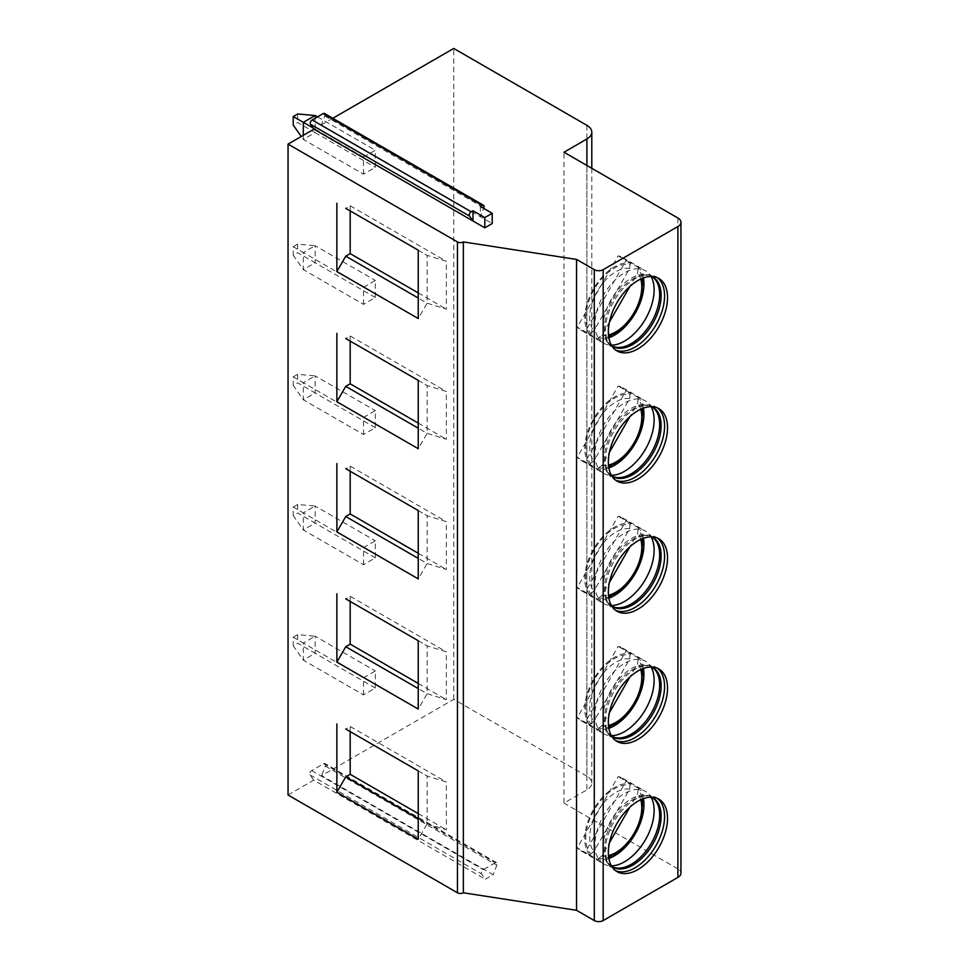 <?xml version="1.0" encoding="UTF-8"?>
<svg xmlns="http://www.w3.org/2000/svg" width="969" height="969" viewBox="0 0 969 969"><rect width="100%" height="100%" fill="white"/><g stroke="black" fill="none" stroke-linecap="round" stroke-linejoin="round"><path stroke-width="0.73" stroke-dasharray="4.84 3.63" d="M586.899 125.328L586.899 776.193A16.739 9.666 180 0 1 591.805 783.037A16.739 9.666 180 0 1 586.899 789.868L563.97 803.107L563.97 152.23M586.899 776.193L453.746 699.327L321.563 775.648L493.173 874.728L485.336 879.246L481.617 873.965A2.725 1.575 -60 0 1 483.289 869.678L495.232 862.773A2.725 1.575 -60 0 1 496.588 862.64A2.725 1.575 -60 0 1 496.891 865.147L493.173 874.728M288.047 794.992L313.714 780.166L485.336 879.246M677.888 218.001L677.888 868.878A10.465 6.044 180 0 1 680.953 873.142M677.888 868.878L563.97 803.107M611.814 345.824A40.068 23.135 120 0 1 606.34 338.678A40.068 23.135 120 0 1 604.474 328.079A40.068 23.135 -60 0 1 642.907 275.329L645.536 274.966A41.849 24.164 -60 0 0 605.395 330.066A41.849 24.164 120 0 0 607.345 341.136A41.849 24.164 120 0 0 614.055 349.215A41.849 24.164 120 0 0 615.594 349.991M645.536 274.966A41.849 24.164 -60 0 1 655.904 276.746A41.849 24.164 -60 0 1 657.333 277.691M642.907 275.329A40.068 23.135 -60 0 1 651.834 276.504M652.089 276.625A40.068 23.135 -60 0 0 651.362 276.177A40.068 23.135 -60 0 0 620.487 286.909A40.068 23.135 -60 0 0 602.997 327.231A40.068 23.135 120 0 0 611.294 345.57A40.068 23.135 120 0 0 612.045 345.969M589.903 334.438L590.654 333.142A40.383 23.317 -60 0 1 594.07 289.574A40.383 23.317 -60 0 1 630.056 264.464L630.807 263.168A41.849 24.164 -60 0 0 600.405 278.975A41.849 24.164 -60 0 0 584.755 318.147A41.849 24.164 120 0 0 589.903 334.438L577.258 327.134A41.849 24.164 120 0 0 580.77 330.005L603.614 343.196A41.849 24.164 120 0 1 594.954 324.034A41.849 24.164 -60 0 1 613.22 281.931A41.849 24.164 -60 0 1 645.463 270.714A41.849 24.164 -60 0 1 648.019 272.604A41.849 24.164 -60 0 1 651.059 276.492M603.614 343.196A41.849 24.164 120 0 0 606.533 344.467A41.849 24.164 120 0 0 611.415 345.158M580.77 330.005A41.849 24.164 120 0 0 585.24 331.664L626.131 260.395A41.849 24.164 120 0 0 622.619 257.524A41.849 24.164 120 0 0 618.149 255.864L577.258 327.134M608.859 337.806A41.849 24.164 120 0 1 597.897 338.968L585.24 331.664M597.897 338.968L598.636 337.672A40.383 23.317 -60 0 0 605.044 337.612A40.383 23.317 -60 0 0 634.538 312.733A40.383 23.317 -60 0 0 641.345 274.748L642.35 278.357M643.428 277.946A41.849 24.164 -60 0 0 638.789 267.698L638.05 268.994A40.383 23.317 -60 0 1 641.345 274.748M590.654 333.142L593.864 330.804L629.656 268.425L630.056 264.464M630.807 263.168L618.149 255.864M609.392 322.168L601.846 335.322L598.636 337.672M638.05 268.994L637.638 272.955L629.886 286.461M638.789 267.698L626.131 260.395M611.814 475.997A40.068 23.135 120 0 1 606.34 468.851A40.068 23.135 120 0 1 604.474 458.252A40.068 23.135 -60 0 1 642.907 405.502L645.536 405.139A41.849 24.164 -60 0 0 605.395 460.239A41.849 24.164 120 0 0 607.345 471.309A41.849 24.164 120 0 0 614.055 479.401A41.849 24.164 120 0 0 615.594 480.164M645.536 405.139A41.849 24.164 -60 0 1 655.904 406.919A41.849 24.164 -60 0 1 657.333 407.864M642.907 405.502A40.068 23.135 -60 0 1 651.834 406.677M652.089 406.798A40.068 23.135 -60 0 0 651.362 406.35A40.068 23.135 -60 0 0 620.487 417.082A40.068 23.135 -60 0 0 602.997 457.404A40.068 23.135 120 0 0 611.294 475.743A40.068 23.135 120 0 0 612.045 476.142M589.903 464.611L590.654 463.315A40.383 23.317 -60 0 1 594.07 419.747A40.383 23.317 -60 0 1 630.056 394.637L630.807 393.353A41.849 24.164 -60 0 0 600.405 409.16A41.849 24.164 -60 0 0 584.755 448.332A41.849 24.164 120 0 0 589.903 464.611L577.258 457.307A41.849 24.164 120 0 0 580.77 460.178L603.614 473.369A41.849 24.164 120 0 1 594.954 454.207A41.849 24.164 -60 0 1 613.22 412.104A41.849 24.164 -60 0 1 645.463 400.887A41.849 24.164 -60 0 1 648.019 402.789A41.849 24.164 -60 0 1 651.059 406.665M603.614 473.369A41.849 24.164 120 0 0 606.533 474.64A41.849 24.164 120 0 0 611.415 475.331M580.77 460.178A41.849 24.164 120 0 0 585.24 461.838L626.131 390.568A41.849 24.164 120 0 0 622.619 387.697A41.849 24.164 120 0 0 618.149 386.037L577.258 457.307M608.859 467.991A41.849 24.164 120 0 1 597.897 469.141L585.24 461.838M597.897 469.141L598.636 467.845A40.383 23.317 -60 0 0 605.044 467.785A40.383 23.317 -60 0 0 634.538 442.906A40.383 23.317 -60 0 0 641.345 404.921L642.35 408.53M643.428 408.119A41.849 24.164 -60 0 0 638.789 397.871L638.05 399.167A40.383 23.317 -60 0 1 641.345 404.921M630.807 393.353L618.149 386.037M590.654 463.315L593.864 460.978L629.656 398.61L630.056 394.637M638.789 397.871L626.131 390.568M638.05 399.167L637.638 403.128L629.886 416.634M598.636 467.845L601.846 465.508L609.392 452.341M611.814 606.17A40.068 23.135 120 0 1 606.34 599.024A40.068 23.135 120 0 1 604.474 588.437A40.068 23.135 -60 0 1 642.907 535.675L645.536 535.324A41.849 24.164 -60 0 0 605.395 590.412A41.849 24.164 120 0 0 607.345 601.483A41.849 24.164 120 0 0 614.055 609.574A41.849 24.164 120 0 0 615.594 610.337M645.536 535.324A41.849 24.164 -60 0 1 655.904 537.092A41.849 24.164 -60 0 1 657.333 538.037M642.907 535.675A40.068 23.135 -60 0 1 651.834 536.85M652.089 536.971A40.068 23.135 -60 0 0 651.362 536.523A40.068 23.135 -60 0 0 620.487 547.255A40.068 23.135 -60 0 0 602.997 587.577A40.068 23.135 120 0 0 611.294 605.916A40.068 23.135 120 0 0 612.045 606.328M589.903 594.784L590.654 593.488A40.383 23.317 -60 0 1 594.07 549.92A40.383 23.317 -60 0 1 630.056 524.823L630.807 523.526A41.849 24.164 -60 0 0 600.405 539.333A41.849 24.164 -60 0 0 584.755 578.505A41.849 24.164 120 0 0 589.903 594.784L577.258 587.48A41.849 24.164 120 0 0 580.77 590.351L603.614 603.542A41.849 24.164 120 0 1 594.954 584.392A41.849 24.164 -60 0 1 613.22 542.277A41.849 24.164 -60 0 1 645.463 531.06A41.849 24.164 -60 0 1 648.019 532.962A41.849 24.164 -60 0 1 651.059 536.838M603.614 603.542A41.849 24.164 120 0 0 606.533 604.813A41.849 24.164 120 0 0 611.415 605.504M580.77 590.351A41.849 24.164 120 0 0 585.24 592.011L626.131 520.741A41.849 24.164 120 0 0 622.619 517.87A41.849 24.164 120 0 0 618.149 516.223L577.258 587.48M608.859 598.164A41.849 24.164 120 0 1 597.897 599.314L585.24 592.011M597.897 599.314L598.636 598.018A40.383 23.317 -60 0 0 605.044 597.958A40.383 23.317 -60 0 0 634.538 573.079A40.383 23.317 -60 0 0 641.345 535.094L642.35 538.703M643.428 538.304A41.849 24.164 -60 0 0 638.789 528.057L638.05 529.34A40.383 23.317 -60 0 1 641.345 535.094M630.807 523.526L618.149 516.223M590.654 593.488L593.864 591.151L629.656 528.783L630.056 524.823M638.789 528.057L626.131 520.741M638.05 529.34L637.638 533.301L629.886 546.819M598.636 598.018L601.846 595.681L609.392 582.514M611.814 736.343A40.068 23.135 120 0 1 606.34 729.209A40.068 23.135 120 0 1 604.474 718.61A40.068 23.135 -60 0 1 642.907 665.848L645.536 665.497A41.849 24.164 -60 0 0 605.395 720.585A41.849 24.164 120 0 0 607.345 731.656A41.849 24.164 120 0 0 614.055 739.747A41.849 24.164 120 0 0 615.594 740.51M645.536 665.497A41.849 24.164 -60 0 1 655.904 667.266A41.849 24.164 -60 0 1 657.333 668.21M642.907 665.848A40.068 23.135 -60 0 1 651.834 667.023M652.089 667.144A40.068 23.135 -60 0 0 651.362 666.696A40.068 23.135 -60 0 0 620.487 677.428A40.068 23.135 -60 0 0 602.997 717.75A40.068 23.135 120 0 0 611.294 736.089A40.068 23.135 120 0 0 612.045 736.501M589.903 724.957L590.654 723.673A40.383 23.317 -60 0 1 594.07 680.093A40.383 23.317 -60 0 1 630.056 654.996L630.807 653.7A41.849 24.164 -60 0 0 600.405 669.506A41.849 24.164 -60 0 0 584.755 708.678A41.849 24.164 120 0 0 589.903 724.957L577.258 717.654A41.849 24.164 120 0 0 580.77 720.524L603.614 733.715A41.849 24.164 120 0 1 594.954 714.565A41.849 24.164 -60 0 1 613.22 672.45A41.849 24.164 -60 0 1 645.463 661.233A41.849 24.164 -60 0 1 648.019 663.135A41.849 24.164 -60 0 1 651.059 667.011M603.614 733.715A41.849 24.164 120 0 0 606.533 734.986A41.849 24.164 120 0 0 611.415 735.677M580.77 720.524A41.849 24.164 120 0 0 585.24 722.184L626.131 650.926A41.849 24.164 120 0 0 622.619 648.055A41.849 24.164 120 0 0 618.149 646.396L577.258 717.654M608.859 728.337A41.849 24.164 120 0 1 597.897 729.487L585.24 722.184M597.897 729.487L598.636 728.191A40.383 23.317 -60 0 0 605.044 728.131A40.383 23.317 -60 0 0 634.538 703.252A40.383 23.317 -60 0 0 641.345 665.267L642.35 668.876M643.428 668.477A41.849 24.164 -60 0 0 638.789 658.23L638.05 659.526A40.383 23.317 -60 0 1 641.345 665.267M630.807 653.7L618.149 646.396M590.654 723.673L593.864 721.324L629.656 658.956L630.056 654.996M638.789 658.23L626.131 650.926M638.05 659.526L637.638 663.486L629.886 676.992M598.636 728.191L601.846 725.854L609.392 712.699M611.814 866.516A40.068 23.135 120 0 1 606.34 859.382A40.068 23.135 120 0 1 604.474 848.783A40.068 23.135 -60 0 1 642.907 796.021L645.536 795.67A41.849 24.164 -60 0 0 605.395 850.77A41.849 24.164 120 0 0 607.345 861.829A41.849 24.164 120 0 0 614.055 869.92A41.849 24.164 120 0 0 615.594 870.683M645.536 795.67A41.849 24.164 -60 0 1 655.904 797.439A41.849 24.164 -60 0 1 657.333 798.383M642.907 796.021A40.068 23.135 -60 0 1 651.834 797.208M652.089 797.317A40.068 23.135 -60 0 0 651.362 796.869A40.068 23.135 -60 0 0 620.487 807.601A40.068 23.135 -60 0 0 602.997 847.923A40.068 23.135 120 0 0 611.294 866.274A40.068 23.135 120 0 0 612.045 866.674M589.903 855.142L590.654 853.846A40.383 23.317 -60 0 1 594.07 810.266A40.383 23.317 -60 0 1 630.056 785.169L630.807 783.873A41.849 24.164 -60 0 0 600.405 799.679A41.849 24.164 -60 0 0 584.755 838.851A41.849 24.164 120 0 0 589.903 855.142L577.258 847.827A41.849 24.164 120 0 0 580.77 850.697L603.614 863.888A41.849 24.164 120 0 1 594.954 844.738A41.849 24.164 -60 0 1 613.22 802.623A41.849 24.164 -60 0 1 645.463 791.419A41.849 24.164 -60 0 1 648.019 793.308A41.849 24.164 -60 0 1 651.059 797.196M603.614 863.888A41.849 24.164 120 0 0 606.533 865.16A41.849 24.164 120 0 0 611.415 865.85M580.77 850.697A41.849 24.164 120 0 0 585.24 852.357L626.131 781.099A41.849 24.164 120 0 0 622.619 778.228A41.849 24.164 120 0 0 618.149 776.569L577.258 847.827M608.859 858.51A41.849 24.164 120 0 1 597.897 859.66L585.24 852.357M597.897 859.66L598.636 858.377A40.383 23.317 -60 0 0 605.044 858.316A40.383 23.317 -60 0 0 634.538 833.425A40.383 23.317 -60 0 0 641.345 795.44L642.35 799.062M643.428 798.65A41.849 24.164 -60 0 0 638.789 788.403L638.05 789.699A40.383 23.317 -60 0 1 641.345 795.44M630.807 783.873L618.149 776.569M590.654 853.846L593.864 851.497L629.656 789.129L630.056 785.169M638.789 788.403L626.131 781.099M638.05 789.699L637.638 793.659L629.886 807.165M598.636 858.377L601.846 856.027L609.392 842.873M313.714 780.166L310.007 774.885A2.725 1.575 -60 0 1 311.667 770.585L323.61 763.693A2.725 1.575 -60 0 1 324.966 763.56A2.725 1.575 -60 0 1 325.281 766.067L321.563 775.648M453.746 699.327L453.746 48.45M332.803 118.279L321.333 124.892L492.216 223.548M324.494 113.482A2.725 1.575 -60 0 1 324.797 115.977L321.333 124.892M363.508 174.178L363.508 157.099L375.342 150.268L375.342 167.346L363.508 174.178L303.309 139.427L315.143 132.608L297.665 122.506L293.232 125.074M363.508 304.363L363.508 287.272L375.342 280.441L375.342 297.519L363.508 304.363L303.309 269.612L315.143 262.781L297.665 252.679L293.232 255.247L303.309 269.612L303.309 252.521L293.232 246.707L293.232 255.247M363.508 434.536L363.508 417.445L375.342 410.614L375.342 427.704L363.508 434.536L303.309 399.785L315.143 392.954L297.665 382.852L293.232 385.42L303.309 399.785L303.309 382.694L293.232 376.88L293.232 385.42M363.508 564.709L363.508 547.618L375.342 540.787L375.342 557.878L363.508 564.709L303.309 529.958L315.143 523.127L297.665 513.025L293.232 515.593L303.309 529.958L303.309 512.867L293.232 507.053L293.232 515.593M363.508 694.882L363.508 677.803L375.342 670.96L375.342 688.051L363.508 694.882L303.309 660.131L315.143 653.3L297.665 643.21L293.232 645.766L303.309 660.131L303.309 643.041L293.232 637.227L293.232 645.766M480.382 206.47L480.382 216.717L483.628 208.347M317.493 116.874L375.342 150.268M363.508 157.099L313.132 128.005M303.309 135.309L303.309 139.427L301.25 136.496M315.143 115.517L315.143 132.608L375.342 167.346M297.665 113.967L297.665 122.506M293.232 246.707L297.665 244.14L315.143 245.69L303.309 252.521L363.508 287.272M375.342 297.519L315.143 262.781L315.143 245.69L375.342 280.441M297.665 244.14L297.665 252.679M293.232 376.88L297.665 374.313L315.143 375.863L303.309 382.694L363.508 417.445M375.342 427.704L315.143 392.954L315.143 375.863L375.342 410.614M297.665 374.313L297.665 382.852M293.232 507.053L297.665 504.486L315.143 506.036L303.309 512.867L363.508 547.618M375.342 557.878L315.143 523.127L315.143 506.036L375.342 540.787M297.665 504.486L297.665 513.025M293.232 637.227L297.665 634.659L315.143 636.209L303.309 643.041L363.508 677.803M375.342 688.051L315.143 653.3L315.143 636.209L375.342 670.96M297.665 634.659L297.665 643.21M350.184 210.915L350.184 205.791L345.751 208.347L427.123 255.332L427.123 303.164L418.245 318.535M418.245 250.196L427.123 255.332L446.346 261.303L446.346 309.135L427.123 303.164L418.245 298.04M418.245 292.904L446.346 309.135M350.184 205.791L446.346 261.303M350.184 341.088L350.184 335.964L345.751 338.52L427.123 385.505L427.123 433.337L418.245 448.708M418.245 380.381L427.123 385.505L446.346 391.476L446.346 439.308L427.123 433.337L418.245 428.213M418.245 423.09L446.346 439.308M350.184 335.964L446.346 391.476M350.184 471.261L350.184 466.137L345.751 468.693L427.123 515.678L427.123 563.51L418.245 578.881M418.245 510.554L427.123 515.678L446.346 521.661L446.346 569.493L427.123 563.51L418.245 558.386M418.245 553.263L446.346 569.493M350.184 466.137L446.346 521.661M350.184 601.434L350.184 596.31L345.751 598.878L427.123 645.851L427.123 693.683L418.245 709.054M418.245 640.727L427.123 645.851L446.346 651.834L446.346 699.666L427.123 693.683L418.245 688.559M418.245 683.436L446.346 699.666M350.184 596.31L446.346 651.834M350.184 731.607L350.184 726.484L345.751 729.051L427.123 776.024L427.123 823.856L418.245 839.239M418.245 770.9L427.123 776.024L446.346 782.007L446.346 829.839L427.123 823.856L418.245 818.732M418.245 813.609L446.346 829.839M350.184 726.484L446.346 782.007M586.899 165.469L586.899 789.868M629.656 268.425A36.822 21.257 120 0 0 597.255 291.39A36.822 21.257 120 0 0 593.864 330.804M601.846 335.322A36.822 21.257 120 0 0 608.484 334.947M640.751 279.06A36.822 21.257 120 0 0 637.638 272.955M629.656 398.61A36.822 21.257 120 0 0 597.255 421.563A36.822 21.257 120 0 0 593.864 460.978M601.846 465.508A36.822 21.257 120 0 0 608.484 465.12M640.751 409.233A36.822 21.257 120 0 0 637.638 403.128M629.656 528.783A36.822 21.257 120 0 0 597.255 551.736A36.822 21.257 120 0 0 593.864 591.151M601.846 595.681A36.822 21.257 120 0 0 608.484 595.293M640.751 539.406A36.822 21.257 120 0 0 637.638 533.301M629.656 658.956A36.822 21.257 120 0 0 597.255 681.922A36.822 21.257 120 0 0 593.864 721.324M601.846 725.854A36.822 21.257 120 0 0 608.484 725.466M640.751 669.579A36.822 21.257 120 0 0 637.638 663.486M629.656 789.129A36.822 21.257 120 0 0 597.255 812.095A36.822 21.257 120 0 0 593.864 851.497M601.846 856.027A36.822 21.257 120 0 0 608.484 855.639M640.751 799.752A36.822 21.257 120 0 0 637.638 793.659M325.281 766.067L496.891 865.147M323.61 763.693L495.232 862.773M311.667 770.585L483.289 869.678M310.007 774.885L481.617 873.965M324.797 115.977L483.834 207.802M591.805 168.303L591.805 783.037M614.055 349.215L617.023 350.935M655.904 276.746L658.859 278.454M606.34 338.678L607.345 341.136M611.294 345.57L612.771 346.43M651.362 276.177L652.84 277.025M653.809 277.982L648.019 272.604M614.092 346.781L606.533 344.467M608.677 336.679L605.044 337.612M622.619 257.524L645.463 270.714M614.055 479.401L617.023 481.108M655.904 406.919L658.859 408.627M606.34 468.851L607.345 471.309M611.294 475.743L612.771 476.603M651.362 406.35L652.84 407.198M653.809 408.167L648.019 402.789M614.092 476.966L606.533 474.64M622.619 387.697L645.463 400.887M608.677 466.852L605.044 467.785M614.055 609.574L617.023 611.282M655.904 537.092L658.859 538.8M606.34 599.024L607.345 601.483M611.294 605.916L612.771 606.776M651.362 536.523L652.84 537.371M653.809 538.34L648.019 532.962M614.092 607.139L606.533 604.813M622.619 517.87L645.463 531.06M608.677 597.025L605.044 597.958M614.055 739.747L617.023 741.455M655.904 667.266L658.859 668.973M606.34 729.209L607.345 731.656M611.294 736.089L612.771 736.949M651.362 666.696L652.84 667.556M653.809 668.513L648.019 663.135M614.092 737.312L606.533 734.986M622.619 648.055L645.463 661.233M608.677 727.21L605.044 728.131M614.055 869.92L617.023 871.628M655.904 797.439L658.859 799.146M606.34 859.382L607.345 861.829M611.294 866.274L612.771 867.122M651.362 796.869L652.84 797.729M653.809 798.686L648.019 793.308M614.092 867.485L606.533 865.16M622.619 778.228L645.463 791.419M608.677 857.383L605.044 858.316M496.588 862.64L324.966 763.56"/><path stroke-width="1.45" d="M313.944 129.168L484.815 227.824L492.216 223.548L492.216 213.301L480.382 206.47L482.174 205.428A2.725 1.575 -60 0 1 483.531 205.295L324.494 113.482A2.725 1.575 -60 0 0 323.137 113.615L312.151 119.95A2.725 1.575 -60 0 0 310.48 124.25L313.944 129.168L288.047 144.115L288.047 794.992L457.453 892.788A4.179 2.41 0 0 0 463.364 892.788L576.543 910.303L594.3 920.55A6.274 3.622 180 0 0 603.178 920.55L677.888 877.417A10.465 6.044 180 0 0 680.953 873.142L680.953 222.264A10.465 6.044 0 0 0 677.888 218.001L563.97 152.23L586.899 138.991A16.739 9.666 0 0 0 591.805 132.159A16.739 9.666 0 0 0 586.899 125.328L453.746 48.45L332.803 118.279M576.543 910.303L576.543 259.426L594.3 269.673A6.274 3.622 0 0 0 603.178 269.673L677.888 226.54A10.465 6.044 0 0 0 680.953 222.264M608.35 461.947A41.849 24.164 120 0 0 617.023 481.108A41.849 24.164 120 0 0 649.266 469.892A41.849 24.164 120 0 0 667.532 427.777A41.849 24.164 120 0 0 658.859 408.627A41.849 24.164 120 0 0 626.616 419.831A41.849 24.164 120 0 0 608.35 461.947M608.35 592.12A41.849 24.164 120 0 0 617.023 611.282A41.849 24.164 120 0 0 649.266 600.065A41.849 24.164 120 0 0 667.532 557.962A41.849 24.164 120 0 0 658.859 538.8A41.849 24.164 120 0 0 626.616 550.017A41.849 24.164 120 0 0 608.35 592.12M608.35 722.293A41.849 24.164 120 0 0 617.023 741.455A41.849 24.164 120 0 0 649.266 730.238A41.849 24.164 120 0 0 667.532 688.135A41.849 24.164 120 0 0 658.859 668.973A41.849 24.164 120 0 0 626.616 680.19A41.849 24.164 120 0 0 608.35 722.293M608.35 852.478A41.849 24.164 120 0 0 617.023 871.628A41.849 24.164 120 0 0 649.266 860.424A41.849 24.164 120 0 0 667.532 818.308A41.849 24.164 120 0 0 658.859 799.146A41.849 24.164 120 0 0 626.616 810.363A41.849 24.164 120 0 0 608.35 852.478M608.35 331.773A41.849 24.164 120 0 0 617.023 350.935A41.849 24.164 120 0 0 649.266 339.719A41.849 24.164 120 0 0 667.532 297.604A41.849 24.164 120 0 0 658.859 278.454A41.849 24.164 120 0 0 626.616 289.658A41.849 24.164 120 0 0 608.35 331.773M615.594 349.991A41.849 24.164 120 0 0 647.268 336.97A41.849 24.164 120 0 0 664.577 295.896A41.849 24.164 -60 0 0 657.333 277.691M651.834 276.504A40.068 23.135 -60 0 1 652.84 277.025A40.068 23.135 -60 0 1 661.137 295.363A40.068 23.135 120 0 1 643.646 335.686A40.068 23.135 120 0 1 612.771 346.43A40.068 23.135 120 0 1 611.814 345.824M612.045 345.969A40.068 23.135 120 0 0 614.092 346.781A40.068 23.135 120 0 0 643.864 332.973A40.068 23.135 120 0 0 659.659 294.515A40.068 23.135 -60 0 0 653.809 277.982A40.068 23.135 -60 0 0 652.089 276.625M651.059 276.492A41.849 24.164 -60 0 1 654.123 289.864A41.849 24.164 120 0 1 611.415 345.158M608.859 337.806A41.849 24.164 120 0 0 643.937 283.99A41.849 24.164 -60 0 0 643.428 277.946M609.392 322.168L629.886 286.461M615.594 480.164A41.849 24.164 120 0 0 647.268 467.155A41.849 24.164 120 0 0 664.577 426.069A41.849 24.164 -60 0 0 657.333 407.864M651.834 406.677A40.068 23.135 -60 0 1 652.84 407.198A40.068 23.135 -60 0 1 661.137 425.548A40.068 23.135 120 0 1 643.646 465.859A40.068 23.135 120 0 1 612.771 476.603A40.068 23.135 120 0 1 611.814 475.997M612.045 476.142A40.068 23.135 120 0 0 614.092 476.966A40.068 23.135 120 0 0 643.864 463.146A40.068 23.135 120 0 0 659.659 424.688A40.068 23.135 -60 0 0 653.809 408.167A40.068 23.135 -60 0 0 652.089 406.798M651.059 406.665A41.849 24.164 -60 0 1 654.123 420.049A41.849 24.164 120 0 1 611.415 475.331M608.859 467.991A41.849 24.164 120 0 0 643.937 414.163A41.849 24.164 -60 0 0 643.428 408.119M609.392 452.341L629.886 416.634M615.594 610.337A41.849 24.164 120 0 0 647.268 597.328A41.849 24.164 120 0 0 664.577 556.254A41.849 24.164 -60 0 0 657.333 538.037M651.834 536.85A40.068 23.135 -60 0 1 652.84 537.371A40.068 23.135 -60 0 1 661.137 555.721A40.068 23.135 120 0 1 643.646 596.044A40.068 23.135 120 0 1 612.771 606.776A40.068 23.135 120 0 1 611.814 606.17M612.045 606.328A40.068 23.135 120 0 0 614.092 607.139A40.068 23.135 120 0 0 643.864 593.319A40.068 23.135 120 0 0 659.659 554.862A40.068 23.135 -60 0 0 653.809 538.34A40.068 23.135 -60 0 0 652.089 536.971M651.059 536.838A41.849 24.164 -60 0 1 654.123 550.222A41.849 24.164 120 0 1 611.415 605.504M608.859 598.164A41.849 24.164 120 0 0 643.937 544.336A41.849 24.164 -60 0 0 643.428 538.304M609.392 582.514L629.886 546.819M615.594 740.51A41.849 24.164 120 0 0 647.268 727.501A41.849 24.164 120 0 0 664.577 686.427A41.849 24.164 -60 0 0 657.333 668.21M651.834 667.023A40.068 23.135 -60 0 1 652.84 667.556A40.068 23.135 -60 0 1 661.137 685.895A40.068 23.135 120 0 1 643.646 726.217A40.068 23.135 120 0 1 612.771 736.949A40.068 23.135 120 0 1 611.814 736.343M612.045 736.501A40.068 23.135 120 0 0 614.092 737.312A40.068 23.135 120 0 0 643.864 723.492A40.068 23.135 120 0 0 659.659 685.035A40.068 23.135 -60 0 0 653.809 668.513A40.068 23.135 -60 0 0 652.089 667.144M651.059 667.011A41.849 24.164 -60 0 1 654.123 680.395A41.849 24.164 120 0 1 611.415 735.677M608.859 728.337A41.849 24.164 120 0 0 643.937 674.509A41.849 24.164 -60 0 0 643.428 668.477M609.392 712.699L629.886 676.992M615.594 870.683A41.849 24.164 120 0 0 647.268 857.674A41.849 24.164 120 0 0 664.577 816.601A41.849 24.164 -60 0 0 657.333 798.383M651.834 797.208A40.068 23.135 -60 0 1 652.84 797.729A40.068 23.135 -60 0 1 661.137 816.068A40.068 23.135 120 0 1 643.646 856.39A40.068 23.135 120 0 1 612.771 867.122A40.068 23.135 120 0 1 611.814 866.516M612.045 866.674A40.068 23.135 120 0 0 614.092 867.485A40.068 23.135 120 0 0 643.864 853.665A40.068 23.135 120 0 0 659.659 815.208A40.068 23.135 -60 0 0 653.809 798.686A40.068 23.135 -60 0 0 652.089 797.317M651.059 797.196A41.849 24.164 -60 0 1 654.123 810.568A41.849 24.164 120 0 1 611.415 865.85M608.859 858.51A41.849 24.164 120 0 0 643.937 804.682A41.849 24.164 -60 0 0 643.428 798.65M609.392 842.873L629.886 807.165M463.364 892.788L463.364 241.923L576.543 259.426M288.047 144.115L457.453 241.923A4.179 2.41 0 0 0 463.364 241.923M336.873 203.224L336.873 271.562L418.245 318.535L418.245 250.196L345.751 208.347M336.873 333.397L336.873 401.735L418.245 448.708L418.245 380.381L345.751 338.52M336.873 463.57L336.873 531.908L418.245 578.881L418.245 510.554L345.751 468.693M336.873 593.743L336.873 662.081L418.245 709.054L418.245 640.727L345.751 598.878M336.873 723.928L336.873 792.254L418.245 839.239L418.245 770.9L345.751 729.051M492.216 213.301L484.815 217.577L484.815 227.824M472.981 210.733L472.981 220.993L469.517 216.063A2.725 1.575 -60 0 1 471.188 211.775L472.981 210.733L484.815 217.577M483.531 205.295A2.725 1.575 -60 0 1 483.834 207.802L483.628 208.347M293.232 116.522L297.665 113.967L315.143 115.517L303.309 122.348L293.232 116.522L293.232 125.074L301.25 136.496M315.143 115.517L317.493 116.874M313.132 128.005L303.309 122.348L303.309 135.309M350.184 210.915L350.184 253.624L345.751 256.179L336.873 271.562M345.751 256.179L418.245 298.04M350.184 253.624L418.245 292.904M350.184 341.088L350.184 383.797L345.751 386.352L336.873 401.735M345.751 386.352L418.245 428.213M350.184 383.797L418.245 423.09M350.184 471.261L350.184 513.97L345.751 516.525L336.873 531.908M345.751 516.525L418.245 558.386M350.184 513.97L418.245 553.263M350.184 601.434L350.184 644.143L345.751 646.711L336.873 662.081M345.751 646.711L418.245 688.559M350.184 644.143L418.245 683.436M350.184 731.607L350.184 774.316L345.751 776.884L336.873 792.254M345.751 776.884L418.245 818.732M350.184 774.316L418.245 813.609M586.899 138.991L586.899 165.469M677.888 226.54L677.888 877.417M603.178 269.673L603.178 920.55M608.484 334.947A36.822 21.257 120 0 0 634.162 312.502A36.822 21.257 120 0 0 640.751 279.06M608.484 465.12A36.822 21.257 120 0 0 634.162 442.688A36.822 21.257 120 0 0 640.751 409.233M608.484 595.293A36.822 21.257 120 0 0 634.162 572.861A36.822 21.257 120 0 0 640.751 539.406M608.484 725.466A36.822 21.257 120 0 0 634.162 703.034A36.822 21.257 120 0 0 640.751 669.579M608.484 855.639A36.822 21.257 120 0 0 634.162 833.207A36.822 21.257 120 0 0 640.751 799.752M594.3 269.673L594.3 920.55M457.453 892.788L457.453 241.923M312.151 119.95L471.188 211.775M323.137 113.615L482.174 205.428M310.48 124.25L469.517 216.063M591.805 132.159L591.805 168.303M642.35 278.357L641.902 294.903L634.828 312.89L622.788 328.019L608.677 336.679M642.35 408.53L641.902 425.076L634.828 443.063L622.788 458.192L608.677 466.852M642.35 538.703L641.902 555.249L634.828 573.236L622.788 588.365L608.677 597.025M642.35 668.876L641.902 685.422L634.828 703.421L622.788 718.55L608.677 727.21M642.35 799.062L641.902 815.607L634.828 833.594L622.788 848.723L608.677 857.383"/></g></svg>
